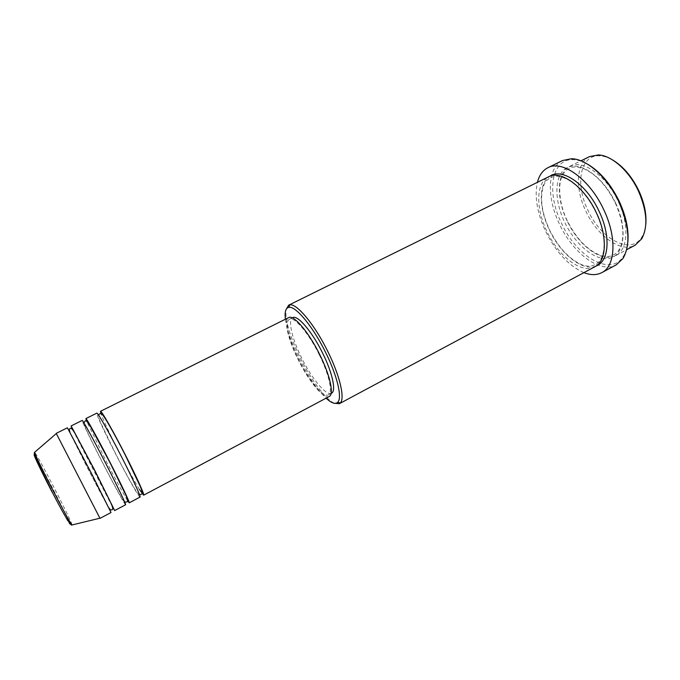 <?xml version="1.0" encoding="UTF-8"?>
<svg xmlns="http://www.w3.org/2000/svg" width="680" height="680" viewBox="0 0 680 680"><rect width="100%" height="100%" fill="white"/><g stroke="black" fill="none" stroke-linecap="round" stroke-linejoin="round"><path stroke-width="0.51" stroke-dasharray="3.4 2.55" d="M139.417 489.447C134.045 480.531 127.203 467.976 118.881 451.775C109.65 433.636 103.674 420.954 100.954 413.729M140.046 497.08C139.221 497.964 127.049 476.331 115.421 453.56C104.627 432.497 95.761 413.321 96.832 413.134M127.466 500.506C122.689 492.6 115.2 478.737 105.001 458.915L86.742 421.37M125.596 504.764C125.145 505.452 113.22 483.565 101.516 460.708C90.661 439.56 81.456 420.452 82.186 420.427M112.37 506.736L72.896 430.049M111.019 512.516L87.474 467.916L67.405 427.788M645.813 224.23C645.32 229.253 644.045 233.461 641.979 236.844C631.176 255.637 600.856 239.207 587.928 210.29C574.727 183.779 580.218 153.927 600.295 155.864C604.248 156.145 608.413 157.547 612.782 160.072M589.534 156.587C575.96 162.936 574.889 188.674 585.888 211.233C597.176 235.9 621.019 253.215 635.137 245.182M285.404 319.209C286.977 329.97 291.558 343.094 299.157 358.589C308.082 376.236 317.05 389.436 326.06 398.191M334.245 403.257C325.465 399.202 310.904 379.474 300.262 357.901C289.833 336.345 285.09 320.246 286.042 309.604M627.802 242.573C627.156 248.225 625.634 252.883 623.229 256.555C610.563 276.922 576.555 256.615 561.544 223.321C546.321 192.763 551.097 158.295 573.359 159.672C577.745 159.843 582.42 161.313 587.392 164.067M562.556 160.531C547.154 167.714 546.592 197.804 559.529 224.255C572.823 253.138 600.244 273.964 616.25 264.843M567.137 220.864C556.044 198.16 556.699 172.448 569.874 166.294C582.59 159.078 606.433 175.593 618.248 201.458C629.595 224.935 627.904 249.764 615.817 255.535C602.115 263.347 578.535 245.675 567.137 220.864M594.881 266.755C581.646 274.312 558.373 256.258 546.839 231.285C535.644 208.42 535.848 182.75 548.59 176.808M329.256 396.491C323.96 399.738 308.771 381.327 298.163 359.677C288.142 339.745 283.399 319.88 288.643 317.602M319.286 354.764C329.188 374.536 333.132 392.921 328.372 394.868C323.306 397.978 308.754 380.35 298.579 359.575C288.966 340.467 284.435 321.445 289.459 319.26C294.134 316.149 308.72 333.14 319.286 354.764M331.543 393.176C326.417 396.329 311.814 378.751 301.656 357.995C292.06 338.903 287.589 319.872 292.672 317.662M583.89 272.646C568.735 265.872 555.985 252.11 545.658 231.378C537.106 212.891 534.361 196.545 537.404 182.333M99.994 518.373L56.228 433.355M39.652 463.819L51.858 486.787C61.047 504.552 69.436 521.84 69.836 523.906C70.38 526.252 62.092 511.445 52.071 492.056M72.114 524.943C71.935 523.285 62.9 504.721 53.193 485.979C43.146 466.616 36.975 455.37 34.688 452.225M615.527 202.861C603.517 177.14 580.236 160.828 567.358 167.543C554.277 173.876 553.613 199.257 564.612 222.156C575.442 245.131 596.182 262.098 610.266 258.12C624.52 254.524 627.733 228.497 615.527 202.861M596.164 265.974C582.649 271.822 560.533 254.031 549.398 229.976C538.662 207.987 538.381 183.269 549.958 176.222M139.494 494.64C138.219 496.256 126.811 475.498 115.523 453.543L100.64 422.671C97.775 415.505 98.523 416.891 98.498 414.995M124.61 501.891C123.207 501.857 112.132 481.177 101.609 460.692C91.596 440.997 83.529 424.736 83.954 422.9M108.859 507.807C106.072 503.65 96.331 484.916 87.576 467.899L69.98 432.284M641.979 236.844L641.725 238.799M623.229 256.555L622.939 258.57M567.29 220.813C559.283 204.748 557.711 185.232 561.994 176.383C563.865 172.448 566.279 169.813 569.236 168.487C571.939 166.583 576.36 166.481 582.505 168.206C595.246 173.34 606.186 184.918 615.323 202.929C622.99 220.618 624.827 235.101 620.832 246.364C619.089 250.452 616.7 253.257 613.658 254.787C611.039 256.7 606.815 256.964 600.992 255.57C587.69 250.546 576.462 238.96 567.29 220.813M550.613 177.692C554.455 176.281 557.668 174.335 568.973 180.217C579.666 186.932 588.727 197.795 596.164 212.815C602.557 226.882 605.064 239.436 603.696 250.478C601.468 261.324 598.621 262.284 595.34 264.588L591.413 265.999C588.702 266.126 589.024 266.841 581.986 264.826C569.236 259.225 558.424 247.588 549.534 229.925C541.85 212.984 539.759 198.509 543.269 186.498C546.023 179.817 547.825 179.537 550.613 177.692M328.372 394.868L331.126 393.405M615.817 255.535L626.679 249.713M569.874 166.294L580.933 160.837M289.459 319.26L292.247 317.875M573.359 159.672L571.548 158.729M600.295 155.864L598.562 154.93"/><path stroke-width="1.02" d="M100.954 413.729L100.478 411.315C101.15 410.091 113.169 431.06 125.341 454.937C136.561 476.85 144.849 495.193 143.642 495.176L139.417 489.447M86.742 421.37L85.859 418.591L96.832 413.134C97.427 411.944 109.378 432.981 121.567 456.883C132.812 478.822 141.177 497.148 140.046 497.08L129.226 502.835L127.466 500.506M85.859 418.591C86.19 417.537 97.937 438.77 110.203 462.748C121.49 484.763 130.126 503.03 129.226 502.835M72.896 430.049L71.111 425.944L82.186 420.427C82.424 419.407 94.103 440.708 106.394 464.712C117.7 486.752 126.42 505.002 125.596 504.764L114.673 510.569L112.37 506.736M71.111 425.944L94.911 470.637L114.673 510.569M67.405 427.788L91.069 472.617L111.019 512.516L99.994 518.373L56.228 433.355L67.405 427.788M612.782 160.072C623.271 166.447 631.95 176.664 638.817 190.714C644.317 202.742 646.646 213.911 645.813 224.23M626.679 249.713L635.137 245.182L641.725 238.799C648.15 226.856 647.054 210.936 638.443 191.029C629.162 170.875 611.788 155.516 598.562 154.93L589.534 156.587L580.933 160.837M326.06 398.191C331.475 403.147 335.368 404.498 337.748 402.245C342.448 397.987 337.314 375.836 325.584 352.35C312.97 326.553 295.613 305.719 288.898 307.343C285.685 307.972 284.521 311.925 285.404 319.209M286.042 309.604L288.635 305.201L289.723 304.87C296.684 303.118 314.695 324.632 327.751 351.373C339.906 375.708 345.159 398.633 340.238 403.01L339.337 403.707L334.245 403.257M587.392 164.067C600.066 171.538 610.7 183.991 619.284 201.433C626.152 216.461 628.991 230.172 627.802 242.573M601.86 272.603L616.25 264.843L622.939 258.57C630.708 244.978 629.34 226.049 618.86 201.781C607.563 177.327 586.662 158.848 571.548 158.729L562.556 160.531L547.876 167.731C562.182 159.57 589.721 179.137 603.704 209.61C617.091 237.269 615.476 266.118 601.86 272.603C596.708 275.264 590.716 275.273 583.89 272.646M288.635 305.201L548.59 176.808C560.856 169.796 584.392 186.702 596.351 212.755C607.818 236.419 606.586 261.197 594.881 266.755L339.337 403.707M100.478 411.315L288.643 317.602C293.522 314.347 308.737 332.061 319.77 354.654C330.115 375.3 334.22 394.468 329.256 396.491L143.642 495.176M292.247 317.875L292.672 317.662C297.415 314.517 312.043 331.449 322.592 353.056C332.477 372.81 336.362 391.204 331.543 393.176L331.126 393.405M537.404 182.333C539.231 175.253 542.725 170.382 547.876 167.731M34.688 452.225L34.527 452.362C34.714 453.951 43.545 472.149 53.533 491.444C63.657 510.918 69.785 522.104 71.918 524.994L72.114 524.943M549.958 176.222C561.918 167.458 586.712 184.255 599.106 211.327C611.065 235.969 609.025 261.562 596.164 265.974M52.071 492.056C35.802 460.658 28.05 442.654 39.652 463.819M99.9 518.202L71.918 524.994C70.907 526.754 62.237 511.632 52.198 492.039L35.887 458.55C34.433 454.648 33.983 452.591 34.527 452.362L56.321 433.534M139.494 494.64L140.939 494.377C142.783 494.335 142.46 491.478 139.969 485.792L125.213 454.962C116.603 438.031 106.734 420.274 103.53 416.083C102.085 413.95 100.759 413.253 99.552 413.975L98.498 414.995M124.61 501.891L126.506 502.044C128.171 501.925 127.721 499.112 125.137 493.62L110.075 462.765L90.253 426.046C87.32 421.43 85.553 419.841 84.923 421.269L83.954 422.9M108.859 507.807C109.998 509.668 111.027 510.323 111.936 509.779C113.441 509.6 112.786 506.702 109.981 501.092L94.784 470.654L75.837 434.817C72.59 429.156 70.695 427.091 70.167 428.629C69.19 428.621 69.13 429.837 69.98 432.284M337.748 402.245L340.238 403.01M288.898 307.343L289.723 304.87"/></g></svg>
